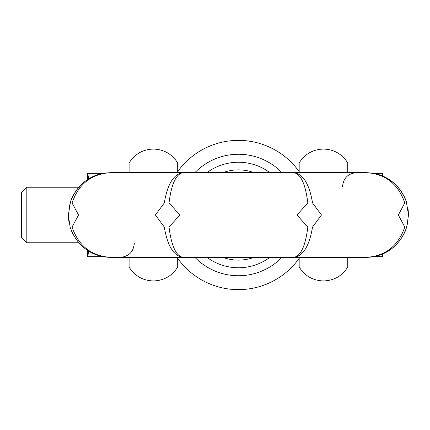 <?xml version="1.0" encoding="UTF-8"?>
<svg xmlns="http://www.w3.org/2000/svg" width="430" height="430" viewBox="0 0 430 430"><rect width="100%" height="100%" fill="white"/><g stroke="black" fill="none" stroke-linecap="round" stroke-linejoin="round"><path stroke-width="0.64" d="M68.999 222.353L68.354 215L70.111 227.061C77.002 246.051 90.531 256.151 110.704 257.344C92.294 256.457 79.217 247.653 71.466 230.931A6.939 4.359 157.9 0 1 71.455 230.905M404.797 202.939L398.336 215L404.797 227.061C398.239 246.051 385.355 256.151 366.156 257.344L183.078 257.344C176.096 256.151 171.409 246.051 169.022 227.061L179.917 215L169.022 202.939C171.409 183.949 176.096 173.849 183.078 172.656C173.758 173.849 167.501 183.949 164.319 202.939L155.375 215L164.319 227.061C167.501 246.051 173.758 256.151 183.078 257.344L110.704 257.344C91.499 256.151 78.62 246.051 72.057 227.061L78.523 215L72.057 202.939C78.62 183.949 91.499 173.849 110.704 172.656L366.156 172.656C385.355 173.849 398.239 183.949 404.797 202.939L406.748 202.939L406.334 201.627C399.121 183.4 385.731 173.742 366.156 172.656L372.036 173.064M312.54 227.061L321.484 215L312.54 202.939C309.353 183.949 303.102 173.849 293.776 172.656C300.763 173.849 305.445 183.949 307.832 202.939L296.942 215L307.832 227.061C305.445 246.051 300.763 256.151 293.776 257.344C303.102 256.151 309.353 246.051 312.54 227.061L307.832 227.061M407.871 222.283L405.388 230.931C397.637 247.653 384.56 256.457 366.156 257.344C386.323 256.151 399.857 246.051 406.748 227.061L404.797 227.061M406.748 227.061L408.5 215L406.334 201.627M169.022 227.061L164.319 227.061M72.057 227.061L70.111 227.061M104.823 173.064L110.704 172.656C91.128 173.742 77.733 183.4 70.525 201.627L68.354 215L68.746 220.751M68.988 207.717L71.466 199.069C77.97 184.518 89.069 175.854 104.764 173.075L110.704 172.656M70.525 201.627L70.111 202.939L72.057 202.939M164.319 202.939L169.022 202.939M307.832 202.939L312.54 202.939M132.134 172.656L136.036 172.656M294.469 172.656L183.078 172.656M125.453 172.656L293.776 172.656M135.181 172.656L122.792 172.656M331.713 172.656L339.238 172.656M129.097 172.656L129.097 162.938C134.746 154.021 142.846 149.393 153.392 149.054C163.938 149.393 172.038 154.021 177.687 162.938L177.687 171.651A74.621 74.621 0 0 1 299.167 171.651L299.167 172.656L303.473 172.656M307.681 172.656L312.228 172.656M313.228 172.656L315.212 172.656M366.156 172.656L372.09 173.075C387.785 175.854 398.884 184.518 405.388 199.069L404.866 197.838M407.855 207.647L408.5 215L408.108 209.249M366.263 257.344L183.078 257.344M293.776 257.344L354.062 257.344M351.407 257.344L341.678 257.344M129.097 257.344L129.097 267.062L129.097 257.344M177.687 257.344L177.687 267.062C172.038 275.974 163.943 280.602 153.392 280.946C142.846 280.607 134.746 275.979 129.097 267.062M347.762 257.344L347.762 267.062L347.762 257.344M347.762 172.656L347.762 162.938L347.762 172.656M299.167 171.651L299.167 162.938C304.816 154.021 312.916 149.393 323.462 149.054C334.013 149.398 342.108 154.021 347.757 162.938M347.757 267.062C342.108 275.979 334.013 280.602 323.462 280.946C312.916 280.602 304.816 275.974 299.167 267.062L299.167 257.344M21.5 237.446L26.821 242.767L26.821 187.233L21.5 192.554L21.5 237.446M88.397 250.991L89.177 256.662L87.451 256.662L87.446 250.389M88.392 179.041L89.177 173.338L87.451 173.338L87.446 179.643M78.733 242.767L26.821 242.767M26.821 187.233L80.265 187.233M177.687 171.651L177.687 172.656M299.167 258.349A74.621 74.621 0 0 1 177.687 258.349M281.973 257.344A60.737 60.737 0 0 1 194.881 257.344M194.881 172.656A60.737 60.737 0 0 1 281.973 172.656M269.895 257.344A52.756 52.756 0 0 1 206.959 257.344M206.959 172.656A52.756 52.756 0 0 1 269.895 172.656M222.842 172.656A45.123 45.123 0 0 1 254.012 172.656M254.012 257.344A45.123 45.123 0 0 1 222.842 257.344M373.794 256.651L382.469 256.651L382.469 254.071M382.469 175.924L382.469 173.349L378.744 173.349L379.185 174.709M378.744 256.651L379.185 255.28M373.794 173.349L378.744 173.349M89.177 173.338L103.13 173.338M89.177 256.662L103.125 256.662M397.97 187.061C391.219 179.632 383.044 175.042 373.46 173.29M88.295 250.932C95.24 255.173 102.706 257.312 110.704 257.344M103.399 173.29C93.81 175.042 85.64 179.632 78.883 187.061M366.156 257.344C374.148 257.312 381.62 255.173 388.564 250.932M394.697 183.734L389.403 179.611M134.305 243.461C133.472 251.889 128.844 256.517 120.421 257.344M342.554 186.539C343.382 178.111 348.01 173.483 356.438 172.656"/></g></svg>
